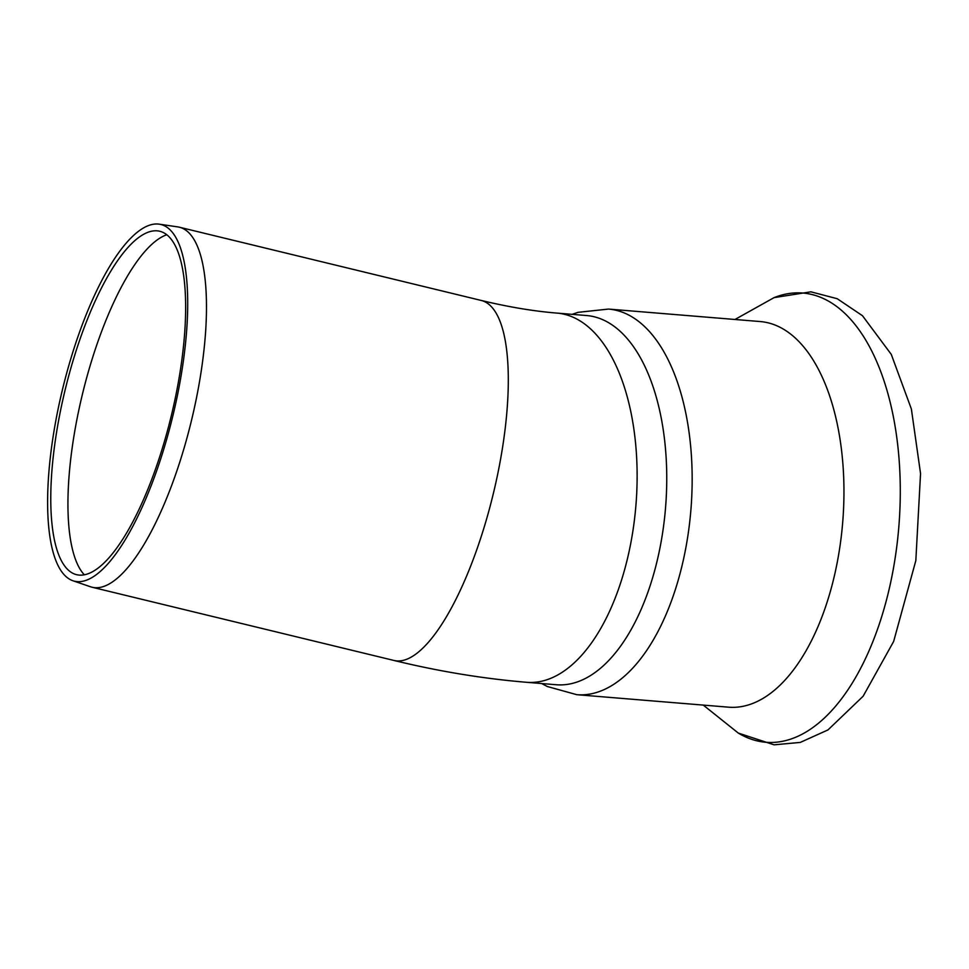 <?xml version="1.0" encoding="UTF-8"?>
<svg xmlns="http://www.w3.org/2000/svg" width="969" height="969" viewBox="0 0 969 969"><rect width="100%" height="100%" fill="white"/><g stroke="black" fill="none" stroke-linecap="round" stroke-linejoin="round"><path stroke-width="1.45" d="M576.773 694.688A193.461 98.584 94.7 0 0 664.286 618.525A193.461 98.584 94.7 0 0 687.057 419.698A193.461 98.584 94.7 0 0 608.508 309.075L760.29 321.563A193.461 98.584 94.7 0 1 838.851 432.186A193.461 98.584 94.7 0 1 816.08 631.013A193.461 98.584 94.7 0 1 728.567 707.176L576.773 694.688L547.219 686.476L541.707 683.545M84.315 574.774A178.369 55.185 103.6 0 1 111.786 306.664A178.369 55.185 103.6 0 1 166.813 234.74M94.175 303.285A176.673 54.664 103.6 0 1 158.286 230.973A176.673 54.664 103.6 0 1 185.031 327.534A176.673 54.664 103.6 0 1 142.152 502.632A176.673 54.664 103.6 0 1 75.013 574.217A176.673 54.664 103.6 0 1 94.175 303.285M92.697 299.3A183.504 56.771 103.6 0 1 159.291 224.178A183.504 56.771 103.6 0 1 187.065 324.482A183.504 56.771 103.6 0 1 142.528 506.351A183.504 56.771 103.6 0 1 72.796 580.71A183.504 56.771 103.6 0 1 92.697 299.3M159.291 224.178L177.787 226.903A185.224 57.304 103.6 0 1 179.398 227.218A185.224 57.304 103.6 0 1 205.694 330.453A185.224 57.304 103.6 0 1 160.878 511.717A185.224 57.304 103.6 0 1 92.055 587.226A185.224 57.304 103.6 0 1 90.492 586.766L72.796 580.71M640.061 611.814A185.224 94.393 94.7 0 1 556.279 684.744L526.651 682.297A185.224 94.393 -85.3 0 0 610.434 609.38A185.224 94.393 -85.3 0 0 632.236 419.02A185.224 94.393 -85.3 0 0 557.018 313.096L586.657 315.543A185.224 94.393 94.7 0 1 661.863 421.454A185.224 94.393 94.7 0 1 640.061 611.814M734.986 319.479L774.049 297.64A225.377 114.851 94.7 0 1 898.808 527.075A225.377 114.851 94.7 0 1 738.233 733.024L703.264 705.093M179.398 227.218L481.23 300.451A185.224 57.304 103.6 0 1 503.71 333.263A185.224 57.304 103.6 0 1 479.522 541.695A185.224 57.304 103.6 0 1 393.898 660.446C438.884 671.384 483.131 678.675 526.651 682.297M92.055 587.226L393.898 660.446M608.508 309.075L577.996 312.345L572.085 314.344M557.018 313.096C533.919 311.243 508.652 307.028 481.23 300.451M774.049 297.64L810.908 291.826L837.228 298.718L862.471 315.712L891.286 354.412L911.381 409.027L920.55 473.538L915.826 560.627L893.636 641.478L863.125 696.239L827.986 729.923L800.285 742.411L774.074 744.822L738.33 733.085"/></g></svg>
